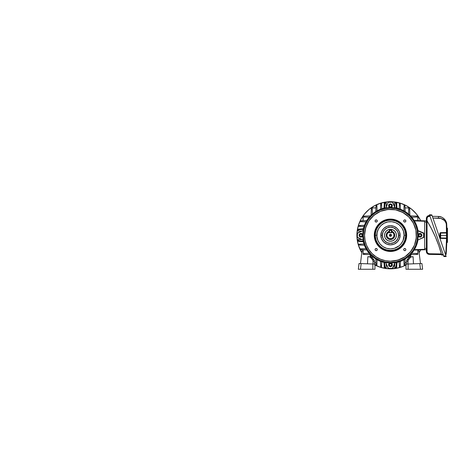 <?xml version="1.0" encoding="UTF-8"?>
<svg xmlns="http://www.w3.org/2000/svg" width="471" height="471" viewBox="0 0 471 471"><rect width="100%" height="100%" fill="white"/><g stroke="black" fill="none" stroke-linecap="round" stroke-linejoin="round"><path stroke-width="0.71" d="M391.366 234.699L391.536 235.276A1.06 1.06 0 0 1 390.477 236.336A1.06 1.06 0 0 1 389.411 235.276L391.536 235.276L391.366 235.859L391.519 235.07L390.883 234.293L390.07 234.293L389.493 234.87L389.599 235.877M391.06 236.165L389.888 236.165M389.882 236.154L391.065 236.159M389.588 235.859L389.588 234.693M391.266 231.296L392.732 231.903L393.85 233.021L394.457 234.487L394.457 236.071L393.85 237.531L392.732 238.65L390.477 239.333A4.033 4.033 0 0 1 386.438 235.276L386.726 236.831L388.222 238.65L390.477 239.333L392.543 238.768L394.38 236.383L393.897 233.092L391.748 231.426A4.033 4.033 0 0 1 390.477 239.315L388.404 238.768L386.573 236.383L387.056 233.092L389.199 231.426A4.033 4.033 0 0 0 390.477 239.315A4.033 4.033 0 0 0 391.748 231.449L391.748 231.897A3.609 3.609 0 0 1 394.086 235.276L394.51 235.276L394.086 235.276A3.609 3.609 0 0 1 390.477 238.885A3.609 3.609 0 0 1 386.862 235.276L386.438 235.276A4.033 4.033 0 0 1 389.199 231.449L389.199 232.727L391.748 232.727L391.748 231.897L393.102 232.798L393.921 234.199L393.809 236.66L391.854 238.614L389.093 238.614L387.138 236.66L386.862 235.276L387.227 233.693L389.199 231.897L389.199 231.449M391.748 231.237A4.239 4.239 0 0 1 390.477 239.515A4.239 4.239 0 0 1 389.199 231.237A4.251 4.251 0 0 0 390.477 239.527L388.852 239.191L387.48 238.273L386.561 236.901L386.238 235.276L386.95 232.921L388.122 231.756L389.647 231.12L387.468 232.274L386.55 233.651L386.226 235.276L386.55 236.901L387.468 238.279L389.647 239.445L391.301 239.433L390.477 239.527A4.251 4.251 0 0 0 391.748 231.226M389.682 231.296L388.222 231.903L387.103 233.021L386.497 234.487L386.42 235.276L386.862 235.276A3.609 3.609 0 0 1 389.199 231.897L389.199 232.727L391.748 232.727L391.748 230.39L389.411 230.39L389.411 232.515L391.536 232.515L391.536 230.39L391.536 232.515L389.199 232.515L389.411 230.178L391.536 230.178L389.411 230.178L391.536 230.178L391.748 231.449M391.301 231.12L393.473 232.28L394.392 233.657L394.71 235.276L394.392 236.901L393.473 238.273L391.301 239.433L392.838 238.809L394.009 237.637L394.722 235.276L394.009 232.915L392.838 231.744L391.301 231.108M390.477 235.276L389.411 235.276A1.06 1.06 0 0 1 390.477 234.217A1.06 1.06 0 0 1 391.536 235.276L390.477 235.276M389.888 234.393L391.06 234.393M390.477 241.223A5.946 5.946 0 0 1 384.524 235.276A5.946 5.946 0 0 1 390.477 229.33L388.198 229.783L386.267 231.073L384.978 233.004L384.524 235.276L384.978 237.555L386.267 239.48L388.198 240.769L390.477 241.223L392.749 240.769L394.68 239.48L395.97 237.555L396.423 235.276L395.97 233.004L394.68 231.073L392.749 229.783L390.477 229.33A5.946 5.946 0 0 1 396.423 235.276A5.946 5.946 0 0 1 390.477 241.223M374.286 235.276L374.716 235.276A15.761 15.761 0 0 1 390.477 219.515A15.761 15.761 0 0 1 406.238 235.276L406.661 235.276A16.185 16.185 0 0 0 390.477 219.092A16.185 16.185 0 0 0 374.286 235.276A16.185 16.185 0 0 1 390.477 219.092A16.185 16.185 0 0 1 406.661 235.276L406.349 238.432L405.431 241.47L403.935 244.266L401.922 246.722L399.467 248.735L396.67 250.231L393.632 251.149L390.477 251.461L387.315 251.149L384.283 250.231L381.481 248.735L379.031 246.722L377.018 244.266L375.522 241.47L374.598 238.432L374.286 235.276L374.598 232.121L375.522 229.083L377.018 226.286L379.031 223.831L381.481 221.817L384.283 220.322L387.315 219.404L390.477 219.092L393.632 219.404L396.67 220.322L399.467 221.817L401.922 223.831L403.935 226.286L405.431 229.083L406.349 232.121L406.661 235.276A16.185 16.185 0 0 1 390.477 251.461A16.185 16.185 0 0 1 374.286 235.276A16.185 16.185 0 0 0 390.477 251.461A16.185 16.185 0 0 0 406.661 235.276L406.238 235.276L405.931 232.203L405.036 229.247L403.582 226.522L401.622 224.131L399.231 222.171L396.505 220.716L393.55 219.822L390.477 219.515L385.902 220.192L381.716 222.171L378.29 225.279L375.911 229.247L374.792 233.734L375.016 238.35L376.576 242.706L379.332 246.421L383.047 249.177L387.397 250.737L392.019 250.961L396.505 249.836L400.474 247.458L403.582 244.031L405.555 239.851L406.238 235.276A15.761 15.761 0 0 1 390.477 251.037A15.761 15.761 0 0 1 374.716 235.276L374.286 235.276M375.363 235.276A15.107 15.107 0 0 0 390.477 250.384A15.107 15.107 0 0 0 405.584 235.276L405.755 235.276A15.284 15.284 0 0 1 390.477 250.56A15.284 15.284 0 0 1 375.193 235.276L376.853 235.276C376.305 239.262 380.391 248.717 390.477 248.9C400.556 248.717 404.648 239.262 404.1 235.276L405.584 235.276C406.19 239.698 401.657 250.178 390.477 250.384C379.29 250.178 374.757 239.698 375.363 235.276C374.757 230.855 379.29 220.375 390.477 220.169C401.657 220.375 406.19 230.855 405.584 235.276L404.1 235.276L403.064 240.493L401.009 243.919L399.12 245.809L394.427 248.317L390.477 248.9L386.52 248.317L382.905 246.604L379.944 243.919L377.889 240.493L376.918 236.613L377.112 232.621L378.46 228.853L380.839 225.644L384.053 223.26L387.816 221.912L391.807 221.717L395.687 222.689L399.12 224.744L401.804 227.705L403.512 231.32L404.1 235.276C404.648 231.29 400.556 221.841 390.477 221.653C380.391 221.841 376.305 231.29 376.853 235.276L375.193 235.276L375.487 232.297L376.994 228.07L378.66 225.58L381.987 222.571L384.624 221.158L387.492 220.287L390.477 219.992L394.91 220.652L398.966 222.571L402.287 225.58L404.595 229.43L405.684 233.781L405.466 238.255L403.953 242.483L401.28 246.086L397.677 248.753L393.456 250.266L388.975 250.484L384.624 249.395L380.78 247.092L377.766 243.766L375.852 239.715L375.193 235.276A15.284 15.284 0 0 1 390.477 219.992A15.284 15.284 0 0 1 405.755 235.276L405.584 235.276A15.107 15.107 0 0 0 390.477 220.169A15.107 15.107 0 0 0 375.363 235.276M398.584 235.276L400.067 235.276C400.456 238.085 397.577 244.737 390.477 244.873C383.376 244.737 380.497 238.085 380.88 235.276L382.364 235.276C382.04 237.649 384.471 243.277 390.477 243.383C396.476 243.277 398.908 237.649 398.584 235.276A8.107 8.107 0 0 0 390.477 227.169A8.107 8.107 0 0 0 382.364 235.276L382.405 235.276A8.072 8.072 0 0 1 390.477 227.205A8.072 8.072 0 0 1 398.548 235.276L397.93 238.367L396.182 240.987L393.562 242.736L390.477 243.348L387.386 242.736L384.766 240.987L383.017 238.367L382.405 235.276L383.017 232.185L384.766 229.571L387.386 227.817L390.477 227.205L393.562 227.817L396.182 229.571L397.93 232.185L398.548 235.276A8.072 8.072 0 0 1 390.477 243.348A8.072 8.072 0 0 1 382.405 235.276L382.364 235.276A8.107 8.107 0 0 0 390.477 243.383A8.107 8.107 0 0 0 398.584 235.276C398.908 232.904 396.476 227.281 390.477 227.169C384.471 227.281 382.04 232.904 382.364 235.276L380.88 235.276C380.497 232.468 383.376 225.815 390.477 225.686C397.577 225.815 400.456 232.468 400.067 235.276L398.584 235.276M394.251 230.678L393.78 230.331A5.946 5.946 0 0 1 395.422 231.973L395.722 232.474A5.946 5.946 0 0 1 395.717 238.079M395.075 239.05L395.422 238.579A5.946 5.946 0 0 1 393.774 240.222L393.279 240.522A5.946 5.946 0 0 1 387.668 240.522M386.703 239.874L387.168 240.222A5.946 5.946 0 0 1 385.525 238.579M385.531 238.579L385.231 238.079A5.946 5.946 0 0 1 385.231 232.474M362.8 235.406A27.677 27.677 0 0 0 363.165 239.768L362.8 235.276L363.312 235.276A27.165 27.165 0 0 1 390.477 208.111A27.165 27.165 0 0 1 417.642 235.276L418.148 235.276L417.642 235.276A27.165 27.165 0 0 1 390.477 262.441A27.165 27.165 0 0 1 363.312 235.276L362.8 235.276L363.165 230.784A27.677 27.677 0 0 0 362.8 235.153M362.964 230.631L357.348 233.328L357.383 237.337L362.964 239.927A27.901 27.901 0 0 0 385.826 262.789A27.901 27.901 0 0 1 362.964 239.927L357.389 237.614L362.964 239.927L357.389 237.614L357.348 237.225L357.471 233.145L362.964 230.631A27.901 27.901 0 0 1 385.826 207.764A27.901 27.901 0 0 0 362.964 230.631L357.201 233.092L357.124 237.225A0.424 0.424 0 0 0 357.389 237.614L357.389 232.939A0.424 0.424 0 0 0 357.124 233.328L362.964 230.631M390.347 207.599A27.677 27.677 0 0 0 385.985 207.964L388.133 202.189L385.985 207.964L390.477 207.599L394.963 207.964A27.677 27.677 0 0 0 390.6 207.599M395.122 207.764L395.122 207.764A27.901 27.901 0 0 1 417.983 230.631A27.901 27.901 0 0 0 395.122 207.764L392.814 202.189L394.963 207.964L392.531 202.183L388.339 202.277L392.749 202.083L388.528 201.929A0.424 0.424 0 0 0 388.133 202.189L392.814 202.189A0.424 0.424 0 0 0 392.42 201.929L395.122 207.764M418.154 235.153A27.677 27.677 0 0 0 417.783 230.784L418.154 235.276L417.783 239.768A27.677 27.677 0 0 0 418.154 235.406M364.536 235.276L364.548 235.276A25.923 25.923 0 0 1 390.477 209.354A25.923 25.923 0 0 1 416.399 235.276L416.411 235.276A25.934 25.934 0 0 0 390.477 209.342A25.934 25.934 0 0 0 364.536 235.276A25.934 25.934 0 0 0 390.477 261.211A25.934 25.934 0 0 0 416.411 235.276L416.399 235.276A25.923 25.923 0 0 1 390.477 261.205A25.923 25.923 0 0 1 364.548 235.276L365.037 240.34L366.515 245.203L368.911 249.689L372.137 253.616L376.064 256.842L380.55 259.238L385.413 260.716L390.477 261.211L398.001 260.098L404.883 256.842L410.524 251.732L414.439 245.203L416.287 237.82L415.911 230.219L413.35 223.048L408.816 216.937L402.699 212.403L395.534 209.836L387.933 209.465L380.55 211.314L374.021 215.229L368.911 220.87L365.655 227.746L364.536 235.276M377.259 220.976A1.083 1.083 0 0 1 376.176 222.065A1.083 1.083 0 0 1 375.093 220.976A1.083 1.083 0 0 1 376.176 219.892A1.083 1.083 0 0 1 377.259 220.976L376.941 221.747L376.176 222.065L375.411 221.747L375.093 220.976L375.411 220.21L376.176 219.892L376.941 220.21L377.259 220.976M405.861 220.976A1.083 1.083 0 0 1 404.772 222.065A1.083 1.083 0 0 1 403.688 220.976A1.083 1.083 0 0 1 404.772 219.892A1.083 1.083 0 0 1 405.861 220.976L405.543 221.747L404.772 222.065L404.006 221.747L403.688 220.976L404.006 220.21L404.772 219.892L405.543 220.21L405.861 220.976M405.861 249.577A1.083 1.083 0 0 1 404.772 250.66A1.083 1.083 0 0 1 403.688 249.577A1.083 1.083 0 0 1 404.772 248.494A1.083 1.083 0 0 1 405.861 249.577L405.543 250.342L404.772 250.66L404.006 250.342L403.688 249.577L404.006 248.812L404.772 248.494L405.543 248.812L405.861 249.577M377.259 249.577A1.083 1.083 0 0 1 376.176 250.66A1.083 1.083 0 0 1 375.093 249.577A1.083 1.083 0 0 1 376.176 248.494A1.083 1.083 0 0 1 377.259 249.577L376.941 250.342L376.176 250.66L375.411 250.342L375.093 249.577L375.411 248.812L376.176 248.494L376.941 248.812L377.259 249.577M417.983 239.927A27.901 27.901 0 0 1 395.122 262.789A27.901 27.901 0 0 0 417.983 239.927L423.564 237.337L423.6 233.328L417.783 230.784L423.559 232.939L417.983 230.631L423.559 232.939L423.6 233.328L423.476 237.408L417.983 239.927L423.753 237.461L423.823 233.328A0.424 0.424 0 0 0 423.559 232.939L423.559 237.614A0.424 0.424 0 0 0 423.823 237.225L417.983 239.927M390.6 262.953A27.677 27.677 0 0 0 394.963 262.588L390.477 262.953L385.985 262.588A27.677 27.677 0 0 0 390.347 262.953M385.826 262.789L388.416 268.37L392.42 268.405L394.963 262.588L392.814 268.364L395.122 262.789L392.814 268.364L392.42 268.405L388.339 268.276L385.826 262.789L388.198 268.47L392.42 268.623A0.424 0.424 0 0 0 392.814 268.364L388.133 268.364A0.424 0.424 0 0 0 388.528 268.623L385.826 262.789M363.312 235.276L363.83 229.978L365.378 224.879L367.886 220.187L371.266 216.065L375.381 212.692L380.079 210.178L385.178 208.635L390.477 208.111L395.775 208.635L400.868 210.178L405.566 212.692L409.682 216.065L413.061 220.187L415.575 224.879L417.118 229.978L417.642 235.276L417.118 240.575L415.575 245.674L413.061 250.372L409.682 254.487L405.566 257.867L400.868 260.375L395.775 261.923L390.477 262.441L385.178 261.923L380.079 260.375L375.381 257.867L371.266 254.487L367.886 250.372L365.378 245.674L363.83 240.575L363.312 235.276M364.548 235.276L365.049 240.334L366.52 245.197L368.917 249.683L372.143 253.61L376.07 256.83L380.556 259.227L385.419 260.704L390.477 261.205L395.534 260.704L400.397 259.227L404.877 256.83L408.804 253.61L412.031 249.683L414.427 245.197L415.905 240.334L416.399 235.276L415.905 230.219L414.427 225.356L412.031 220.875L408.804 216.943L404.877 213.722L400.397 211.326L395.534 209.848L390.477 209.354L385.419 209.848L380.556 211.326L376.07 213.722L372.143 216.943L368.917 220.875L366.52 225.356L365.049 230.219L364.548 235.276M385.525 231.973A5.946 5.946 0 0 1 387.174 230.331L387.668 230.031A5.946 5.946 0 0 1 393.279 230.031M385.879 231.502L385.531 231.973M380.88 235.276L381.61 238.95L383.688 242.059L386.803 244.143L390.477 244.873L394.145 244.143L397.259 242.059L399.337 238.95L400.067 235.276L399.337 231.602L397.259 228.494L394.145 226.416L390.477 225.686L386.803 226.416L383.688 228.494L381.61 231.602L380.88 235.276M388.622 205.75A1.855 1.855 0 0 1 390.477 203.902A1.855 1.855 0 0 1 392.325 205.75A1.855 1.855 0 0 0 390.477 203.902A1.855 1.855 0 0 0 388.622 205.75L388.775 205.75A1.701 1.701 0 0 1 390.477 204.055A1.701 1.701 0 0 1 392.172 205.75L391.678 206.952L390.477 207.452L389.276 206.952L388.775 205.75L389.276 204.549L390.477 204.055L391.678 204.549L392.172 205.75A1.701 1.701 0 0 1 390.477 207.452A1.701 1.701 0 0 1 388.775 205.75L388.622 205.75A1.855 1.855 0 0 0 390.477 207.605A1.855 1.855 0 0 0 392.325 205.75A1.855 1.855 0 0 1 390.477 207.605A1.855 1.855 0 0 1 388.622 205.75L389.164 207.063L390.477 207.605L391.784 207.063L392.325 205.75L391.784 204.443L390.477 203.902L389.164 204.443L388.622 205.75M391.089 204.691L389.864 204.691L389.246 205.75L389.864 206.816L391.089 206.816L391.701 205.75L391.089 204.691L391.701 205.75L391.089 206.816L389.864 206.816L389.246 205.75L389.864 204.691L391.089 204.691M356.912 235.276A33.559 33.559 0 0 1 420.703 220.693L416.417 213.987L411.766 209.336L406.296 205.68L400.215 203.16L393.762 201.876L387.186 201.876L380.733 203.16L374.657 205.68L369.182 209.336L364.53 213.987L360.874 219.457L358.36 225.532L357.077 231.985L357.077 238.567L358.36 245.02L361.805 252.721A33.559 33.559 0 0 1 356.912 235.276M374.657 264.873L380.733 267.393L387.186 268.676L390.477 268.835L397.024 268.193L403.317 266.286L406.296 264.873M419.149 252.721L420.703 249.86A33.559 33.559 0 0 1 419.149 252.721M405.984 265.038A33.559 33.559 0 0 1 374.963 265.038M413.585 216.012L412.767 215.983M363.082 216.16L363.482 216.148L363.082 216.16L363.082 220.74L363.082 216.16L370.394 215.906L364.489 216.112L364.489 217.06L363.123 217.013L363.123 220.74L363.123 217.013L369.205 217.225L364.489 217.06L364.489 216.112L363.936 216.13L364.489 216.112M416.464 254.44L410.553 254.652L416.464 254.44L416.464 253.498L417.824 253.545L417.824 249.96L417.824 253.545L411.748 253.333L416.464 253.498L416.464 254.44L417.018 254.422M409.794 256.913L409.847 255.353L409.794 256.913M371.154 256.913L371.101 255.353L371.154 256.913M364.489 254.44L370.394 254.652L364.489 254.44L364.489 253.498L363.123 253.545L363.123 249.813L363.123 253.545L364.489 253.498L364.489 254.44M417.018 216.13L417.865 216.16L417.865 220.593L417.865 216.16L410.553 215.906L417.018 216.13L416.464 216.112L416.464 217.06L417.824 217.013L417.824 220.593L417.824 217.013L416.464 217.06L416.464 216.112M409.593 207.888L409.605 208.282L409.593 207.888L405.007 207.888L409.593 207.888L409.847 215.2L409.623 208.735L409.64 209.289L408.693 209.289L408.74 207.929L405.013 207.929L408.74 207.929L408.693 209.289L409.64 209.289M371.331 208.735L371.36 207.888L375.94 207.888L371.36 207.888L371.101 215.2L371.331 208.735L371.307 209.289L372.255 209.289L372.208 207.929L375.94 207.929L372.208 207.929L372.255 209.289L371.307 209.289M369.205 253.333L364.489 253.498L369.205 253.333M363.082 249.813L363.082 250.908L362.028 250.872L360.474 263.572L362.028 250.872L363.082 250.908L363.082 249.813M411.748 217.225L416.464 217.06L411.748 217.225M408.528 214.005L408.693 209.289L408.528 214.005M372.42 214.005L372.255 209.289L372.42 214.005M386.226 202.63L386.361 206.475L386.226 202.63L385.137 202.63A1.701 0.848 90 0 0 384.301 204.031L384.713 202.854L385.778 202.63L384.978 203.749L384.589 208.005L384.942 204.031L384.301 204.031L383.942 208.153L384.301 204.031L384.942 204.031A1.701 0.848 -90 0 1 385.778 202.63L386.214 202.353L386.226 206.798L386.226 202.63L384.271 202.353L386.214 202.353M396.659 268.199L394.733 268.199L394.722 263.754L394.722 267.928L394.586 264.078L394.722 267.928L395.811 267.928A1.701 0.848 -90 0 0 396.647 266.521L396.235 267.699L395.175 267.928L395.97 266.81L396.358 262.547L396.011 266.521L396.647 266.521L397.012 262.4L396.647 266.521L396.011 266.521A1.701 0.848 90 0 1 395.175 267.928L394.733 268.199L396.682 268.199L396.8 264.808M386.226 267.928L384.99 267.899L384.489 267.316L383.942 262.4L384.301 266.521A1.701 0.848 90 0 0 385.137 267.928L386.214 268.199L386.226 263.754L386.214 268.199L385.243 267.928L386.214 268.199M394.586 206.475L394.733 202.353L396.099 202.73L396.606 203.749L397.012 208.153L396.647 204.031A1.701 0.848 -90 0 0 395.811 202.63L394.722 202.63L394.586 206.475M357.825 229.942L357.825 230.578A1.701 0.848 0 0 1 359.232 229.742L363.2 229.395L358.943 229.783L357.931 230.29L357.825 231.031L361.675 231.161L357.825 231.031L357.931 229.654L358.943 229.141L363.353 228.741L359.232 229.106A1.701 0.848 180 0 0 357.825 229.942L358.225 229.395M357.825 240.61L357.825 239.975L359.232 240.811A1.701 0.848 180 0 1 357.825 239.975L357.825 239.527L361.999 239.527L357.825 239.527L361.675 239.392L357.825 239.527L357.825 240.61A1.701 0.848 0 0 0 359.232 241.446L358.054 241.034L357.825 240.375M375.94 262.671L374.516 262.671L375.94 262.671M417.865 249.96L417.865 250.908L417.865 249.96M360.486 220.834L366.738 220.616L361.893 220.781L361.893 221.729L360.486 221.682L360.486 220.834L360.886 220.817L360.486 220.834L360.486 221.682L366.002 221.876L361.339 221.711M360.486 248.871L360.886 248.859L360.486 248.871L360.515 249.724L366.738 249.936L361.339 249.748L361.893 249.771L361.893 248.823L360.486 248.871L360.486 249.718L361.339 249.748M376.029 265.261L375.811 259.015L375.982 263.86L376.93 263.86L376.882 265.261L376.029 265.261L376.017 264.867L376.029 265.261L376.882 265.261L377.071 259.745L376.912 264.414M372.42 256.548L372.367 258.061L372.42 256.548M408.528 256.548L408.581 258.061L408.528 256.548M404.071 265.261L404.053 264.867L404.071 265.261L404.919 265.261L405.137 259.015L404.948 264.414L404.966 263.86L404.018 263.86L404.071 265.261L404.919 265.261L404.948 264.414M424.671 249.718L414.121 250.089L426.373 249.718L424.671 249.718L424.671 221.258L414.386 220.899L424.671 221.258L424.671 249.595M414.121 220.463L424.671 220.834L424.671 221.258L424.671 220.834L414.121 220.463M404.919 205.291L405.137 211.538L404.966 206.692L404.018 206.692L404.071 205.291L404.919 205.291L404.93 205.686L404.919 205.291L404.071 205.291L404.053 205.686L404.071 205.291M376.882 205.291L376.894 205.686L376.882 205.291L376.029 205.291L375.811 211.538L375.999 206.139L375.982 206.692L376.93 206.692L376.882 205.291L376.029 205.291L375.999 206.139M394.722 206.798L394.722 202.63L394.722 206.798M361.893 248.823L366.002 248.676L361.893 248.823L361.893 249.771M360.185 244.149L363.977 244.019L358.784 244.196L358.784 245.05L364.419 245.244L359.632 245.079L360.185 245.097L360.185 244.149L360.185 245.097M358.784 225.503L359.179 225.491L358.784 225.503L358.784 226.357L358.784 225.503L364.419 225.309L360.185 225.456L360.185 226.404L358.784 226.357L363.977 226.539L359.632 226.386M376.93 206.692L377.071 210.808L376.93 206.692L375.982 206.692M381.604 204.991L381.734 208.783L381.557 203.613L380.703 203.584L380.509 209.218L380.674 204.432L380.656 204.991L381.604 204.991L380.656 204.991M403.877 210.808L404.018 206.692L403.877 210.808M400.244 203.584L400.262 203.984L400.244 203.584L399.396 203.584L400.244 203.584L400.444 209.218L400.297 204.991L399.349 204.991L399.396 203.584L399.214 208.783L399.367 204.432M405.007 262.671L406.438 262.671L405.007 262.671M404.018 263.86L403.877 259.745L404.018 263.86L404.966 263.86M399.396 266.969L399.384 266.574L399.396 266.969L400.244 266.969L400.444 261.334L400.273 266.121L400.297 265.567L399.349 265.567L399.396 266.969L400.244 266.969L400.273 266.121M399.349 265.567L399.214 261.77L399.349 265.567L400.297 265.567M381.551 266.969L380.703 266.969L380.509 261.334L380.656 265.567L381.604 265.567L381.551 266.969L381.569 266.574L381.551 266.969L380.703 266.969L380.692 266.574L380.703 266.969M381.734 261.77L381.604 265.567L381.734 261.77M396.358 208.005L395.911 203.478L395.175 202.63A1.701 0.848 90 0 1 396.011 204.031L396.647 204.031L396.011 204.031L396.358 208.005M384.589 262.547L384.978 266.81L385.778 267.928A1.701 0.848 -90 0 1 384.942 266.521L384.301 266.521L384.942 266.521L384.589 262.547M363.353 241.811L359.232 241.446L363.353 241.811M359.232 240.811L363.2 241.164L359.232 240.811L359.232 241.446L359.232 240.811M414.386 249.654L424.671 249.294L414.386 249.654M409.741 212.162L409.723 211.65L409.741 212.162M371.207 212.162L371.177 212.986M405.013 262.624L406.438 262.624L405.013 262.624M374.516 262.624L375.94 262.624L374.516 262.624M367.362 216.012L366.85 216.03M358.678 241.346L357.931 240.905M384.271 268.199L385.243 268.199L384.271 268.199L384.153 264.808M395.705 202.353L394.722 202.63L395.705 202.353M359.232 229.742L359.232 229.106L359.232 229.742M361.339 220.805L360.886 220.817M359.632 225.474L359.179 225.491M358.784 244.196L359.179 244.184L358.784 244.196L358.784 245.05L359.632 245.079M381.551 203.584L381.569 203.984L381.551 203.584L380.703 203.584L380.674 204.432M400.273 204.432L400.262 203.984M404.018 206.692L404.041 206.139L404.018 206.692L404.966 206.692L404.948 206.139L404.966 206.692M381.604 265.567L381.581 266.121L381.604 265.567L380.656 265.567L380.674 266.121L380.656 265.567M375.999 264.414L376.017 264.867M361.339 248.841L360.886 248.859M359.632 244.166L359.179 244.184M360.185 226.404L360.185 225.456M361.893 221.729L361.893 220.781M363.936 216.13L363.482 216.148M376.912 206.139L376.894 205.686M381.581 204.432L381.569 203.984M399.349 204.991L400.297 204.991M404.948 206.139L404.93 205.686M404.053 205.686L404.041 206.139M409.623 208.735L409.605 208.282M404.041 264.414L404.053 264.867M399.367 266.121L399.384 266.574M380.674 266.121L380.692 266.574M381.569 266.574L381.581 266.121M376.93 263.86L375.982 263.86M370.353 256.772L370.377 255.5L369.529 254.617L363.082 254.393L363.082 250.908L363.082 254.393L369.529 254.617L370.377 255.5L370.353 256.772L367.833 256.683L371.16 256.919L373.892 259.686L374.451 260.846L374.533 264.06L374.492 261.305L373.067 261.258L372.773 259.968L370.165 257.025L367.833 256.683L367.498 263.813L367.833 256.683M373.656 269.259L374.963 269.259L374.963 264.078L359.067 263.519L358.325 269.259L372.844 269.259L372.844 264.001L361.151 263.595L360.456 269.259L374.963 269.259L374.963 264.078L372.844 264.001L372.844 269.259L373.656 269.259L372.844 269.259M366.644 269.259L367.857 269.259M361.958 269.259L362.387 269.259M372.985 264.007L373.067 261.258L372.985 264.007M369.405 256.742L371.631 257.266L373.892 259.686L372.537 259.639L370.383 257.225L371.631 257.266L369.67 256.777M373.067 261.258L374.492 261.305L373.892 259.686L372.537 259.639L373.067 261.258M358.484 269.259L358.949 269.259L358.484 269.259M359.638 269.259L360.456 269.259L361.151 263.595L360.474 263.572M359.19 263.524L359.65 263.542L359.026 263.519L358.325 269.259M360.339 263.566L359.65 263.542M441.551 254.605L429.293 254.393A2.973 2.973 0 0 1 426.373 251.42L427.009 251.42L427.056 251.867L427.009 220.799L431.465 228.694L435.357 236.878L431.465 228.694M440.179 249.871L441.38 253.963A129.119 129.119 0 0 0 427.009 220.799L426.461 219.91L427.009 220.799A129.119 129.119 0 0 1 441.498 254.393L441.668 255.029L443.364 255.029L443.146 254.393L441.498 254.393L438.778 245.632L435.445 237.084L431.518 228.794L427.009 220.799L427.009 218.497L426.373 218.497L426.373 251.42A2.973 2.973 0 0 0 429.293 254.393L429.305 253.757L427.68 253.057L427.056 251.867M441.486 254.369A129.119 129.119 0 0 0 441.38 253.963L440.267 250.154M438.725 245.473L435.357 236.878L438.725 245.473M441.409 254.087L429.305 253.757A2.337 2.337 0 0 1 427.009 251.42L427.009 220.799L431.518 228.794M426.461 219.91L426.373 218.497L427.009 218.497L427.692 216.843L429.982 216.16L429.346 216.16L429.346 215.524A2.973 2.973 0 0 0 426.373 218.497A2.973 2.973 0 0 1 429.346 215.524L429.346 216.16A2.337 2.337 0 0 0 427.009 218.497L427.009 220.799L426.373 219.769L426.373 251.42L427.009 251.42M424.671 222.106L424.671 248.447L424.671 222.106L426.373 222.106L424.671 222.106M426.373 220.834L424.671 220.834L426.373 220.834M426.373 248.447L424.671 248.447L426.373 248.447M435.445 237.084L438.778 245.632M427.692 216.843L427.403 217.196L427.692 216.843M429.764 215.524L429.346 215.524L429.764 215.524M441.38 253.963L429.305 253.757L429.293 254.393L441.48 254.605M426.538 220.039L427.009 220.799M441.668 255.029L443.364 255.029L443.229 254.64M443.187 254.517L441.498 254.393M446.985 239.515L446.973 240.045M447.45 242.406L447.45 236.324L447.45 242.406L446.914 242.406L447.02 236.324A211.891 211.891 0 0 0 447.026 236.112A211.891 211.891 0 0 0 447.026 235.535A211.891 211.891 0 0 1 447.02 236.324A211.891 211.891 0 0 0 447.026 236.112A211.891 211.891 0 0 0 447.026 235.535L447.008 238.273M439.949 238.008L440.055 232.933L439.808 233.528L440.226 233.528L440.644 232.68L446.585 232.58L440.479 232.698L440.644 233.104L446.585 233.004L440.644 233.104L440.644 235.535L440.644 233.104L446.585 233.004L447.003 232.58L446.585 233.004A0.424 0.424 0 0 0 447.003 232.58L446.738 224.496L447.003 232.568L446.585 232.58L446.32 224.52L446.049 223.036L444.53 220.516L440.956 218.473L432.92 218.049L438.401 218.144L438.401 216.442L441.504 217.09L442.911 217.832L445.195 220.039L446.738 224.496L445.195 220.039L442.911 217.832L441.504 217.09L438.401 216.442L432.331 216.336L438.401 216.442L438.401 218.144C441.698 217.991 445.996 220.163 446.32 224.52L446.738 224.496C446.761 220.357 442.557 216.289 438.401 216.442M447.003 238.444L447.003 238.503A0.424 0.424 0 0 1 447.003 238.503L446.208 254.11L447.026 235.535A211.891 211.891 0 0 0 447.026 234.958A211.891 211.891 0 0 1 447.026 235.535A211.891 211.891 0 0 0 447.02 234.746L447.45 234.746L447.45 228.152L447.45 234.746L447.02 234.746A211.891 211.891 0 0 1 447.026 235.535A211.891 211.891 0 0 0 447.02 234.746L447.014 233.84M440.644 235.535L446.608 235.535L440.644 235.535L440.644 237.967L440.644 235.535M446.32 224.496L446.585 238.067L440.644 237.967L446.585 238.067A0.424 0.424 0 0 1 447.003 238.497L446.585 238.067L446.585 238.497L440.479 238.373L440.226 233.528L440.226 237.543L439.808 237.543L440.226 237.543M446.985 239.745L446.967 240.469M429.487 214.717L443.894 256.565L446.178 256.554L431.872 215L429.499 214.77L431.836 214.906M440.644 232.68C440.144 232.739 439.861 233.027 439.808 233.528L439.808 237.543C439.861 238.049 440.144 238.332 440.644 238.391L446.585 238.497L445.79 254.075L445.325 254.081L445.79 254.075L445.79 254.499L445.472 254.505L445.79 254.499L446.596 237.249M440.479 232.698L440.179 232.827L440.479 232.698M440.055 238.138L440.479 238.373L440.055 238.138M446.961 230.407L446.738 224.496L446.32 224.52M446.932 229.242L446.92 228.918L446.932 229.242M446.92 228.918L446.902 228.429M447.02 234.087L446.738 224.496M446.608 235.73L446.59 233.192M446.596 237.325L446.602 236.507M432.331 216.336L432.755 217.567L432.331 216.336M432.808 217.726L432.92 218.049L432.808 217.726M447.003 232.58L446.585 233.004L446.585 232.58L446.585 233.004L447.003 232.58A0.424 0.424 0 0 1 446.585 233.004L446.585 232.58L447.003 232.58A0.424 0.424 0 0 0 447.003 232.568A211.891 211.891 0 0 0 446.997 232.185A211.891 211.891 0 0 0 446.997 232.162A211.891 211.891 0 0 1 446.997 232.185L446.997 232.156M432.696 217.408L432.508 216.854M440.226 233.528L439.808 233.528M446.585 232.58L446.585 238.067M440.644 237.967L440.644 238.391M446.973 238.497L446.585 238.497L446.973 238.497M445.79 254.075L446.208 254.11A0.424 0.424 0 0 1 445.79 254.499A0.424 0.424 0 0 0 446.208 254.11L445.955 254.087M445.431 254.381L445.325 254.081M447.02 234.593L447.026 235.518M429.552 214.906L429.705 215.359L431.989 215.359L445.96 255.93L443.676 255.93L429.705 215.359L431.989 215.359M447.45 236.324L447.02 236.324L447.45 236.324L447.45 234.746L447.45 236.324M446.926 241.959L446.95 241.181M446.979 239.774L446.961 240.675M447.45 228.152L446.897 228.152L446.932 229.247M447.02 234.405A211.891 211.891 0 0 0 447.014 233.757A211.891 211.891 0 0 1 447.02 234.405M447.45 229.789L446.95 229.883M443.829 256.377L446.167 256.518L445.96 255.93L443.676 255.93M410.594 256.772L410.571 255.5L411.424 254.617L417.865 254.393L417.865 250.908L418.919 250.872L420.479 263.572L418.919 250.872L417.865 250.908L417.865 254.393L411.424 254.617L410.571 255.5L410.594 256.772L413.114 256.683L413.456 263.813L413.114 256.683L410.047 256.819L409.323 257.266L409.788 256.919M408.11 264.001L405.984 264.078L405.984 269.259L420.491 269.259L419.796 263.595L408.11 264.001L408.11 269.259L422.628 269.259L421.922 263.519L405.984 264.078L405.984 269.259L408.11 269.259L408.11 264.001M414.303 269.259L415.051 269.259L414.303 269.259M413.244 269.259L413.668 269.259M418.99 269.259L418.566 269.259L418.99 269.259M410.783 257.025L411.542 256.742L410.318 256.783M410.571 257.225L408.004 260.363L407.963 264.007L407.88 261.258L406.455 261.305L406.809 260.016L409.323 257.266L407.062 259.686L408.41 259.639L410.571 257.225L409.323 257.266L413.114 256.683M406.414 264.06L406.455 261.305L406.414 264.06M406.455 261.305L407.88 261.258L408.41 259.639L407.062 259.686L406.455 261.305M422.628 269.259L421.922 263.519L419.796 263.595L420.491 269.259L422.628 269.259L420.491 269.259M420.479 263.572L421.763 263.524M408.11 269.259L407.297 269.259M360.951 237.131A1.855 1.855 0 0 1 359.096 235.276A1.855 1.855 0 0 1 360.951 233.422A1.855 1.855 0 0 0 359.096 235.276A1.855 1.855 0 0 0 360.951 237.131L360.951 236.978A1.701 1.701 0 0 1 359.249 235.276A1.701 1.701 0 0 1 360.951 233.575L362.152 234.075L362.646 235.276L362.152 236.477L360.951 236.978L359.75 236.477L359.249 235.276L359.75 234.075L360.951 233.575A1.701 1.701 0 0 1 362.646 235.276A1.701 1.701 0 0 1 360.951 236.978L360.951 237.131A1.855 1.855 0 0 0 362.8 235.276A1.855 1.855 0 0 0 360.951 233.422A1.855 1.855 0 0 1 362.8 235.276A1.855 1.855 0 0 1 360.951 237.131L362.258 236.589L362.8 235.276L362.258 233.969L360.951 233.422L359.638 233.969L359.096 235.276L359.638 236.589L360.951 237.131M359.885 234.664L359.885 235.889L360.951 236.501L362.011 235.889L362.011 234.664L360.951 234.052L359.885 234.664L360.951 234.052L362.011 234.664L362.011 235.889L360.951 236.501L359.885 235.889L359.885 234.664M392.325 264.802A1.855 1.855 0 0 1 390.477 266.657A1.855 1.855 0 0 1 388.622 264.802A1.855 1.855 0 0 0 390.477 266.657A1.855 1.855 0 0 0 392.325 264.802L392.172 264.802A1.701 1.701 0 0 1 390.477 266.504A1.701 1.701 0 0 1 388.775 264.802L389.276 263.601L390.477 263.101L391.678 263.601L392.172 264.802L391.678 266.003L390.477 266.504L389.276 266.003L388.775 264.802A1.701 1.701 0 0 1 390.477 263.101A1.701 1.701 0 0 1 392.172 264.802L392.325 264.802A1.855 1.855 0 0 0 390.477 262.948A1.855 1.855 0 0 0 388.622 264.802A1.855 1.855 0 0 1 390.477 262.948A1.855 1.855 0 0 1 392.325 264.802L391.784 263.495L390.477 262.948L389.164 263.495L388.622 264.802L389.164 266.109L390.477 266.657L391.784 266.109L392.325 264.802M389.864 265.862L391.089 265.862L391.701 264.802L391.089 263.742L389.864 263.742L389.246 264.802L389.864 265.862L389.246 264.802L389.864 263.742L391.089 263.742L391.701 264.802L391.089 265.862L389.864 265.862M420.002 233.422A1.855 1.855 0 0 1 421.851 235.276A1.855 1.855 0 0 1 420.002 237.131A1.855 1.855 0 0 0 421.851 235.276A1.855 1.855 0 0 0 420.002 233.422L420.002 233.575A1.701 1.701 0 0 1 421.698 235.276A1.701 1.701 0 0 1 420.002 236.978L418.796 236.477L418.301 235.276L418.796 234.075L420.002 233.575L421.204 234.075L421.698 235.276L421.204 236.477L420.002 236.978A1.701 1.701 0 0 1 418.301 235.276A1.701 1.701 0 0 1 420.002 233.575L420.002 233.422A1.855 1.855 0 0 0 418.148 235.276A1.855 1.855 0 0 0 420.002 237.131A1.855 1.855 0 0 1 418.148 235.276A1.855 1.855 0 0 1 420.002 233.422L418.69 233.969L418.148 235.276L418.69 236.589L420.002 237.131L421.31 236.589L421.851 235.276L421.31 233.969L420.002 233.422M421.062 235.889L421.062 234.664L420.002 234.052L418.937 234.664L418.937 235.889L420.002 236.501L421.062 235.889L420.002 236.501L418.937 235.889L418.937 234.664L420.002 234.052L421.062 234.664L421.062 235.889M384.271 202.353L384.153 205.745M396.682 202.353L396.8 205.745"/></g></svg>

